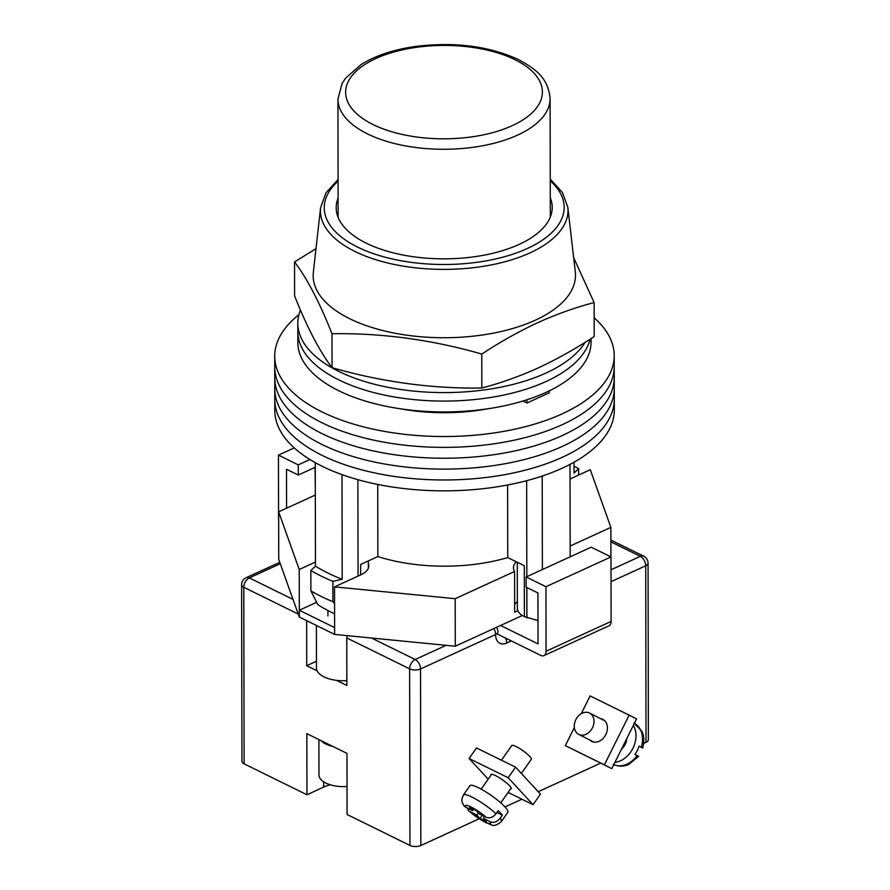 <?xml version="1.0" encoding="UTF-8"?>
<svg xmlns="http://www.w3.org/2000/svg" width="890" height="890" viewBox="0 0 890 890"><rect width="100%" height="100%" fill="white"/><g stroke="black" fill="none" stroke-linecap="round" stroke-linejoin="round"><path stroke-width="1.33" d="M298.918 314.682A169.745 80.578 -0.1 0 0 274.721 356.245L274.799 399.699A169.745 80.578 -0.1 0 0 378.139 473.647A169.745 80.578 -0.1 0 0 562.235 457.304A169.745 80.578 -0.1 0 0 614.289 399.109L614.3 409.978A169.745 80.578 -0.1 0 1 562.258 468.173A169.745 80.578 -0.1 0 1 378.161 484.516A169.745 80.578 -0.1 0 1 274.821 410.568L274.799 399.699A169.745 80.578 -0.1 0 0 378.139 473.647A169.745 80.578 -0.1 0 0 562.235 457.304A169.745 80.578 -0.1 0 0 614.289 399.109L614.267 388.251A169.745 80.578 -0.1 0 1 562.213 446.446A169.745 80.578 -0.1 0 0 614.267 388.251L614.245 377.382A169.745 80.578 -0.1 0 1 562.202 435.577A169.745 80.578 -0.1 0 0 614.245 377.382L614.222 366.513A169.745 80.578 -0.1 0 1 562.18 424.708A169.745 80.578 -0.1 0 0 614.222 366.513L614.211 355.655A169.745 80.578 -0.1 0 0 594.153 317.752M274.776 388.841A169.745 80.578 -0.1 0 0 378.128 462.789A169.745 80.578 -0.1 0 0 562.213 446.446A169.745 80.578 -0.1 0 1 378.128 462.789A169.745 80.578 -0.1 0 1 274.776 388.841M274.765 377.972A169.745 80.578 -0.1 0 0 378.105 451.92A169.745 80.578 -0.1 0 0 562.202 435.577A169.745 80.578 -0.1 0 1 378.105 451.92A169.745 80.578 -0.1 0 1 274.765 377.972M274.743 367.103A169.745 80.578 -0.1 0 0 378.083 441.051A169.745 80.578 -0.1 0 0 562.18 424.708A169.745 80.578 -0.1 0 1 378.083 441.051A169.745 80.578 -0.1 0 1 274.743 367.103M274.721 356.245A169.745 80.578 -0.1 0 0 378.072 430.193A169.745 80.578 -0.1 0 0 562.157 413.85A169.745 80.578 -0.1 0 0 614.211 355.655M400.823 408.855A119.594 56.771 -0.1 0 0 488.299 408.71M574.039 466.104A171.281 81.302 179.9 0 1 578.656 468.73L574.05 473.08L574.028 462.21M542.377 569.556L542.21 476.05M570.178 556.817L570.012 464.38M342.016 474.626L342.205 579.29A162.024 76.907 179.9 0 1 315.449 566.129L315.271 462.655M537.983 620.43A157.374 74.704 179.9 0 1 537.827 620.497L524.388 616.659L524.299 565.729L507.745 557.585A119.594 56.771 179.9 0 1 377.861 556.573L360.65 564.46L360.673 574.895M578.656 468.73L578.667 475.026M526.902 617.894L526.847 587.5M526.824 576.676L526.658 480.689M342.205 579.29L332.871 581.326L332.905 601.696L334.562 603.754M358.058 576.097L357.891 479.666M334.584 613.811A157.374 74.704 179.9 0 1 317.864 604.666L310.877 590.86A171.281 81.302 -0.1 0 0 332.905 601.696M332.871 581.326A171.281 81.302 179.9 0 1 310.844 570.49L310.877 590.86M310.844 570.49L315.449 566.129M315.049 467.361L315.316 488.02M377.738 484.427L377.861 556.573M507.611 484.994L507.745 557.585M524.388 616.659A25.076 11.904 179.9 0 1 517.379 608.426L517.301 562.291M300.464 310.043A146.594 69.587 -0.1 0 0 297.816 323.27L297.827 331.759A146.594 69.587 -0.1 0 0 387.083 395.616A146.594 69.587 -0.1 0 0 546.071 381.499A146.594 69.587 -0.1 0 0 590.07 339.19A146.594 69.587 -0.1 0 1 546.071 381.499A146.594 69.587 -0.1 0 1 387.083 395.616A146.594 69.587 -0.1 0 1 297.827 331.759L297.85 342.617A146.594 69.587 -0.1 0 0 387.094 406.485A146.594 69.587 -0.1 0 0 546.082 392.368A146.594 69.587 -0.1 0 0 591.038 342.105L591.027 338.578M297.816 323.27A146.594 69.587 -0.1 0 0 387.061 387.128A146.594 69.587 -0.1 0 0 546.048 373.01A146.594 69.587 -0.1 0 0 585.142 342.305M522.92 401.034L526.958 403.025L549.197 392.835L549.197 390.899M526.958 403.025L526.958 399.766M346.844 680.672A27 12.816 179.9 0 1 316.462 668.001L316.384 625.436M516.256 561.779A28.936 13.739 -0.1 0 0 513.452 567.687A28.936 13.739 -0.1 0 0 514.587 571.48L514.654 612.231L517.869 610.751M517.368 601.573A28.936 13.739 -0.1 0 0 514.643 604.644M315.449 562.068L299.229 569.5L278.648 511.839L315.327 495.029M368.36 563.949A25.465 12.082 179.9 0 1 368.749 566.04A25.465 12.082 179.9 0 1 360.94 574.773L334.529 586.877L334.607 627.617L299.296 610.251L299.307 617.037L334.618 634.414L455.268 646.229L500.58 625.47L538.027 643.893L537.938 592.962L526.168 587.166L526.157 576.987L591.205 547.183L610.996 556.918L611.107 621.431A7.721 4.706 65.4 0 1 608.971 625.815L543.923 655.619A7.721 4.706 -114.6 0 0 546.059 651.235L611.107 621.431M514.587 571.48L455.191 598.692L334.529 586.877M570.045 478.987L590.281 469.709L610.863 527.381L570.156 546.026M278.648 511.839L278.726 559.376L299.307 617.037M334.607 627.617L334.618 634.414M455.191 598.692L455.268 646.229M522.319 615.513L500.58 625.47M610.863 527.381L610.907 556.884M299.229 569.5L299.296 610.251L316.651 602.296M286.569 508.212L286.502 469.264L298.272 475.049L315.282 467.261M294.234 447.904L278.459 455.135L298.25 464.869L309.92 459.518M298.25 464.869L298.272 475.049M278.459 455.135L278.57 519.649A7.721 4.706 -114.6 0 0 278.659 520.906M496.843 633.802L540.72 655.396A7.721 4.706 -114.6 0 0 543.923 655.619M610.996 556.918L545.948 586.721L546.059 651.235M545.948 586.721L526.157 576.987M332.86 746.432A24.686 11.715 179.9 0 1 320.945 740.569M347.022 786.515A24.686 11.715 179.9 0 1 318.965 774.956L318.898 739.568M510.549 788.929A12.349 2.27 -145 0 0 511.183 788.685A12.349 2.27 -145 0 0 506.51 782.9A12.349 2.27 -145 0 0 495.541 775.602A12.349 2.27 -145 0 0 490.969 774.511A12.349 2.27 -145 0 0 490.957 775.201M515.555 767.158L508.146 777.727L533.054 804.694L540.452 794.136L515.555 767.158L476.495 747.956L469.097 758.514L488.176 779.173M533.054 804.694L508.101 792.412M508.146 777.727L469.097 758.514M490.279 821.781C493.817 823.105 497.109 821.937 500.158 818.288A23.151 4.25 35 0 1 501.315 821.592C493.06 828.635 491.447 824.029 485.862 822.716L468.752 810.99L476.873 815.184L479.977 818.555L486.396 821.715L483.292 818.344L490.279 821.781A15.43 2.837 -145 0 1 484.917 822.004A15.43 2.837 -145 0 1 469.876 811.747M501.448 760.227L511.739 745.542A11.959 2.203 35 0 1 516.178 746.61A11.959 2.203 35 0 1 526.802 753.663A11.959 2.203 35 0 1 531.33 759.281L521.373 773.477M501.315 821.592L507.845 812.281A23.151 4.25 -145 0 0 499.079 801.423A23.151 4.25 -145 0 0 478.509 787.75A23.151 4.25 -145 0 0 469.931 785.703L463.401 795.015A23.151 4.25 35 0 1 471.978 797.073A23.151 4.25 35 0 1 496.008 813.794C492.971 817.443 489.678 818.611 486.129 817.287A15.43 2.837 -145 0 0 471.088 807.019A15.43 2.837 -145 0 0 465.726 807.252L472.712 810.69L469.609 807.319L476.028 810.479L479.143 813.849L486.129 817.287M496.898 812.514L502.327 815.184A23.151 4.25 -145 0 0 498.178 810.69L496.008 813.794M502.327 815.184L500.158 818.288M465.726 807.252L463.879 805.661C462.5 802.602 460.408 801.823 463.401 795.015M473.68 809.322L472.712 810.69M484.572 816.519L483.292 818.344M482.213 815.362L479.977 818.555M478.375 813.026L476.873 815.184M467.228 807.986L468.752 810.99M600.539 718.642A12.349 9.534 116.9 0 1 602.752 719.331A12.349 9.534 116.9 0 1 602.83 719.365A12.349 9.534 116.9 0 1 605.779 734.639A12.349 9.534 116.9 0 1 591.739 741.426A12.349 9.534 116.9 0 1 591.661 741.381A12.349 9.534 116.9 0 1 589.725 739.968M611.808 768.615L604.388 764.844L629.152 715.126L636.584 718.886L611.808 768.615L565.339 745.631L574.361 727.508M604.388 764.844L565.339 745.631M581.237 713.713L590.103 695.913L629.152 715.126M626.738 738.644A11.959 9.245 116.9 0 1 621.498 749.158M589.469 713.024A11.959 9.245 116.9 0 1 589.547 713.068A11.959 9.245 116.9 0 1 592.406 727.864A11.959 9.245 116.9 0 1 578.812 734.439A11.959 9.245 116.9 0 1 578.734 734.395A11.959 9.245 116.9 0 1 575.875 719.598A11.959 9.245 116.9 0 1 589.469 713.024M614.901 762.396A23.151 17.889 -63.1 0 0 632.946 748.245A23.151 17.889 -63.1 0 0 633.335 725.394M634.392 723.281A23.151 17.889 116.9 0 1 641.245 747.266L639.053 746.154A23.151 17.889 -63.1 0 1 634.926 754.442L637.118 755.543A23.151 17.889 116.9 0 1 613.766 764.677M639.031 746.243L642.769 748.056C645.306 737.944 642.458 732.37 641.857 731.291L633.925 723.025M613.165 764.41C621.665 767.87 627.428 765.055 628.518 764.555L638.642 756.344L637.118 755.543M479.076 818.822L420.837 845.5A7.721 3.66 179.9 0 1 409.934 845.411L347.078 814.495L346.966 753.374L306.839 733.638L306.95 794.748L244.094 763.831A7.721 3.66 179.9 0 1 241.935 761.295L241.624 584.73A7.721 3.66 -0.1 0 0 243.782 587.267L244.094 763.831M336.431 680.338L346.844 685.467L346.766 637.93L347.389 635.66M306.649 620.653L306.727 665.72L317.14 670.849M646.006 742.349L645.706 565.784A7.721 3.66 -0.1 0 0 648.065 563.136L648.376 739.701A7.721 3.66 179.9 0 1 646.006 742.349L643.737 743.395M600.661 763.119L538.228 791.722M521.896 799.209L504.997 806.952M306.95 794.748L323.626 787.116A28.936 13.739 179.9 0 1 330.368 784.802M306.727 665.72L316.451 661.27M550.276 197.736A108.013 51.275 179.9 0 1 552.067 204.611A108.013 51.275 179.9 0 1 487.308 254.518A108.013 51.275 179.9 0 1 366.368 243.226A108.013 51.275 179.9 0 1 336.342 204.989A108.013 51.275 179.9 0 1 338.1 198.103M349.815 318.776A131.164 62.267 179.9 0 1 313.347 272.34L320.589 207.67A123.799 58.762 179.9 0 0 355.01 251.492A123.799 58.762 179.9 0 0 493.616 264.441A123.799 58.762 179.9 0 0 567.82 207.237L575.296 271.884A131.164 62.267 179.9 0 1 535.268 320.211A131.164 62.267 179.9 0 1 349.815 318.776M594.131 302.589L594.186 336.542C575.463 348.836 556.74 359.326 538.027 368.004C519.248 376.492 500.525 383.156 481.846 388.007C431.928 388.797 381.999 382.021 332.048 367.681C319.577 351.316 307.095 327.386 294.601 295.892L294.546 261.938C307.017 278.314 319.499 302.244 331.992 333.728C381.91 332.949 431.839 339.724 481.779 354.053C500.447 341.793 519.17 331.303 537.949 322.592C556.662 314.126 575.396 307.462 594.131 302.589L573.649 257.666M315.995 248.666L294.546 261.938M331.992 333.728L332.048 367.681M481.779 354.053L481.846 388.007M409.934 845.411L409.623 668.846L346.766 637.93M298.239 614.056L243.782 587.267A7.721 4.895 116.2 0 1 249.334 577.922L293.021 599.415M371.486 638.019L415.174 659.512L446.124 645.328M611.018 569.789L640.344 556.361L610.885 541.876M280.283 563.748L249.334 577.922A7.721 4.706 -114.6 0 0 246.13 577.699L279.772 562.291M610.885 540.052L643.759 556.228A7.721 4.895 116.2 0 0 640.344 556.361A7.721 4.706 -114.6 0 1 645.706 565.784L611.041 581.66M511.327 640.933L506.733 643.036A15.43 9.79 -63.8 0 1 495.585 634.548L420.536 668.935L420.837 845.5M409.623 668.846A7.721 3.66 -0.1 0 0 420.536 668.935A7.721 4.706 65.4 0 0 415.174 659.512A7.721 4.895 116.2 0 0 409.623 668.846M493.783 628.585A7.721 4.706 65.4 0 1 495.585 634.548A7.721 3.66 179.9 0 0 497.955 631.911A7.721 7.721 0 0 0 496.464 627.361M505.464 638.052A7.721 4.706 65.4 0 1 506.733 643.036M323.615 781.787L323.626 787.116M338.067 181.171A119.961 56.938 -0.1 0 0 357.769 247.164A119.961 56.938 -0.1 0 0 514.52 253.606A119.961 56.938 -0.1 0 0 550.254 180.804M367.57 133.934A106.088 50.363 179.9 0 1 337.933 99.09L342.083 83.515L345.676 78.086L361.129 64.525C375.358 55.669 393.28 49.673 414.896 46.547C454.111 41.63 488.577 45.946 518.314 59.508C535.569 68.964 548.251 77.73 550.109 98.723A106.088 50.363 179.9 0 1 483.715 145.56A106.088 50.363 179.9 0 1 367.57 133.934M514.887 59.641A98.378 46.692 -0.1 0 0 375.791 58.562A98.378 46.692 -0.1 0 0 373.121 124.589A98.378 46.692 -0.1 0 0 512.217 125.679A98.378 46.692 -0.1 0 0 514.887 59.641M368.371 568.143L368.349 560.934M327.932 610.529L327.943 616.002M481.178 789.141L491.603 774.278M500.77 802.869L511.194 788.006M604.766 720.778L589.547 713.068M593.942 742.115L578.734 734.395M246.13 577.699A7.721 7.721 0 0 0 241.624 584.73M648.065 563.136A7.721 7.721 0 0 0 643.759 556.228M338.067 179.491L325.963 192.841L320.589 207.67M550.243 179.124L562.402 192.429L567.82 207.237M337.933 99.09L338.133 217.394M550.109 98.723L550.309 217.027"/></g></svg>
